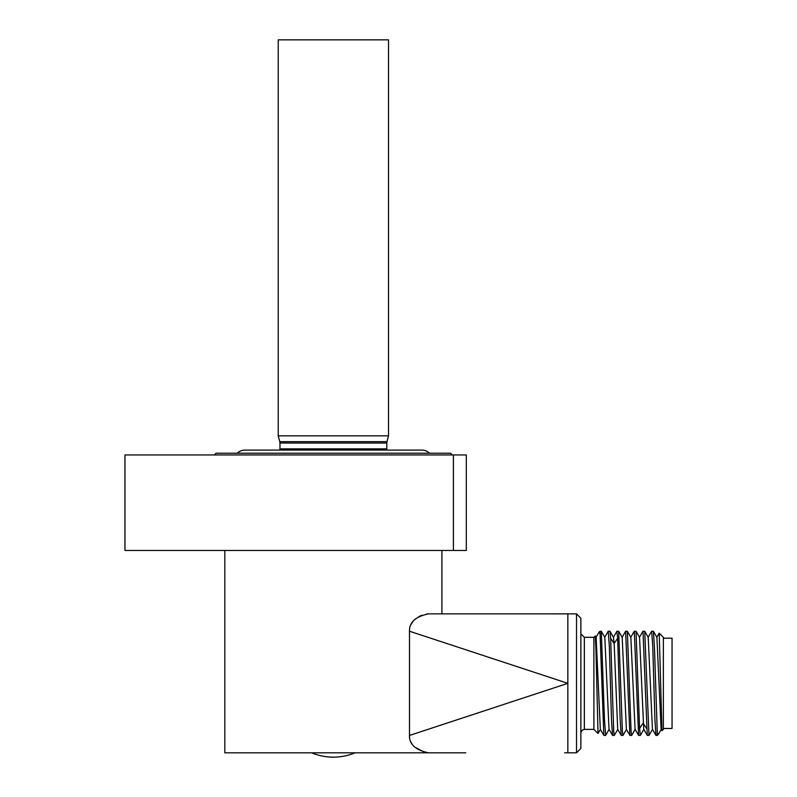 <?xml version="1.0" encoding="UTF-8"?>
<svg xmlns="http://www.w3.org/2000/svg" width="797" height="797" viewBox="0 0 797 797"><rect width="100%" height="100%" fill="white"/><g stroke="black" fill="none" stroke-linecap="round" stroke-linejoin="round"><path stroke-width="1.2" d="M124.95 550.468L466.305 550.468L466.305 454.948L124.95 454.948L124.95 550.468M214.403 454.948L216.136 453.214L450.604 453.214L452.337 454.948M429.453 453.214A10.68 10.68 0 0 0 421.902 450.086L244.838 450.086A10.68 10.68 0 0 0 237.287 453.214M333.365 435.839L388.518 435.839L388.518 39.85L278.223 39.85L278.223 435.839L333.365 435.839M224.824 550.468L224.824 752.806L465.368 752.806M426.933 613.939L428.427 613.859C415.516 616.619 409.21 622.407 409.489 631.234L409.489 735.442C409.21 744.259 415.516 750.057 428.427 752.806L424.671 752.338M567.843 617.097L567.843 683.338L567.843 613.869L441.917 613.859L441.917 550.468M409.588 737.255L409.489 735.442L567.843 683.338L567.843 749.937L567.843 683.338L409.489 631.234L409.568 629.56M411.083 624.33L413.175 621.212M414.729 619.598L416.233 618.342M418.784 616.669L421.733 615.264M411.122 742.425L412.009 743.93M414.848 747.178L424.592 752.318M463.645 752.806L458.733 752.806M455.097 752.806L452.945 752.806M458.305 752.806L455.037 752.806M451.7 752.806L448.492 752.806M445.603 752.806L443.77 752.806M441.897 752.806L428.427 752.806M463.595 752.806L465.797 752.806M355.083 752.806A56.448 56.448 0 0 1 311.657 752.806M567.843 749.937L567.843 752.806L564.595 752.806M576.52 613.859L580.864 618.203L580.864 748.463L576.52 752.806L576.52 613.859L567.843 613.859M564.595 613.859L428.427 613.859M584.34 729.365L593.895 729.365L593.895 637.311L584.34 637.311L584.34 729.365L581.9 730.361L580.864 732.832M593.895 637.311L595.309 635.946L595.977 650.153L598.019 733.489L600.48 729.295M595.987 637.371L599.025 632.18L599.972 633.386L599.972 631.234L601.297 631.284L604.495 720.139L605.66 735.352M614.258 735.442L612.534 735.382L611.478 719.402L609.346 646.526L608.25 631.234L609.984 631.284L610.641 638.218L613.72 731.457L614.258 735.442L617.844 729.295M595.309 635.946L596.136 637.371L600.33 729.295L603.847 735.382L599.972 631.234L599.025 632.17M601.297 631.284L604.813 637.371L609.018 729.295L612.534 735.382M609.984 631.294L613.501 637.381L614.148 643.478L617.665 638.218L616.858 631.314M605.581 735.442L603.847 735.382M608.25 631.234L604.674 637.371M647.274 735.382L642.99 631.234L644.723 631.284L648.997 735.442L647.274 735.382L643.757 729.295L639.553 637.371L636.036 631.284L639.592 728.458L640.31 735.442L643.896 729.295M640.31 735.442L638.586 735.382L635.07 729.295L630.865 637.381L627.349 631.284L631.085 731.457L631.632 735.442L635.209 729.295M631.632 735.442L629.899 735.382L626.382 729.295L622.188 637.371L618.671 631.284L622.407 731.457L622.945 735.442L626.532 729.295M617.705 729.295L614.148 643.478L610.641 638.218M616.938 631.234L618.671 631.284M629.899 735.382L625.625 631.234L627.349 631.284M638.586 735.382L634.302 631.234L636.036 631.284M658.232 734.495L657.286 735.442L657.286 733.29L657.286 735.442L655.951 735.392L654.905 719.342L652.763 646.526L651.677 631.234L653.401 631.284L654.457 647.294L657.286 733.29L658.422 734.216M661.938 730.719L663.363 729.365L663.363 637.311L659.239 633.187L661.938 730.719L661.121 729.295L656.907 637.351M655.961 735.392L652.434 729.295L648.22 637.351M648.997 735.442L652.584 729.295M663.363 728.488L672.05 728.488L672.05 638.178L663.363 638.178M625.625 631.234L622.039 637.371M622.945 735.442L621.222 735.382L620.166 719.392L617.665 638.218M642.99 631.234L639.413 637.371M453.413 550.468L453.413 454.948M278.223 435.839L279.787 441.658L386.953 441.658L386.774 443.012L279.966 443.012L279.966 448.87L386.774 448.87L386.924 450.086M639.592 728.458L643.099 723.188L646.606 728.458M386.774 443.012L386.774 448.87M386.953 441.658L388.518 435.839M279.787 441.658L279.966 443.012M279.966 448.87L279.817 450.086M576.52 752.806L567.843 752.806M584.34 637.311L580.864 633.844M605.64 735.382L609.157 729.295M593.895 729.365L598.019 733.489M613.361 637.371L616.878 631.294M658.382 734.286L661.261 729.295M656.917 637.381L653.401 631.294M648.24 637.381L644.713 631.284M656.778 637.381L659.189 633.197M648.091 637.381L651.607 631.294M621.222 735.382L617.695 729.295M630.726 637.371L634.243 631.284"/></g></svg>

